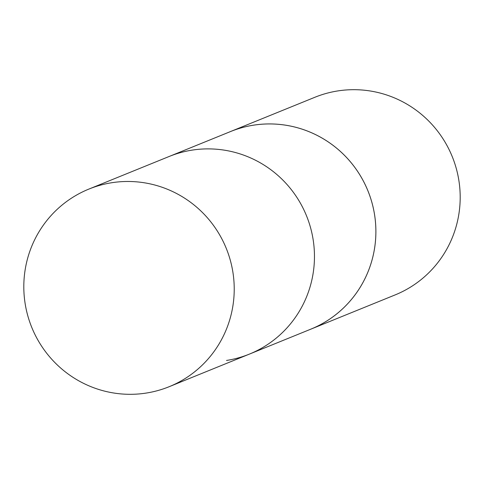 <?xml version="1.0" encoding="UTF-8"?>
<svg xmlns="http://www.w3.org/2000/svg" width="484" height="484" viewBox="0 0 484 484"><rect width="100%" height="100%" fill="white"/><g stroke="black" fill="none" stroke-linecap="round" stroke-linejoin="round"><path stroke-width="0.73" d="M226.506 360.459A106.649 104.961 -112.1 0 0 249.405 354.106A106.649 104.961 -112.1 0 0 306.505 215.797A106.649 104.961 -112.1 0 0 169.128 156.489L88.887 189.081A106.655 104.968 67.9 0 1 111.774 182.728A106.655 104.968 67.9 0 1 230.184 259.823A106.655 104.968 67.9 0 1 169.164 386.704A106.655 104.968 67.9 0 1 146.265 393.062A106.655 104.968 67.9 0 1 27.848 315.961A106.655 104.968 67.9 0 1 88.887 189.081M229.132 132.12A106.655 104.968 67.9 0 1 230.547 131.533A106.655 104.968 67.9 0 1 253.441 125.181A106.655 104.968 67.9 0 1 371.851 202.276A106.655 104.968 67.9 0 1 310.825 329.162L249.405 354.106A106.649 104.961 -112.1 0 0 306.505 215.797A106.649 104.961 -112.1 0 0 169.128 156.489L230.553 131.545A106.643 104.955 67.9 0 1 253.441 125.193A106.643 104.955 67.9 0 1 371.839 202.276A106.643 104.955 67.9 0 1 310.825 329.15A106.655 104.968 67.9 0 1 309.403 329.725M230.547 131.533L314.842 97.29A106.655 104.968 67.9 0 1 337.735 90.938A106.655 104.968 67.9 0 1 456.152 168.033A106.655 104.968 67.9 0 1 395.119 294.919L310.825 329.162M249.405 354.106L169.164 386.704"/></g></svg>
